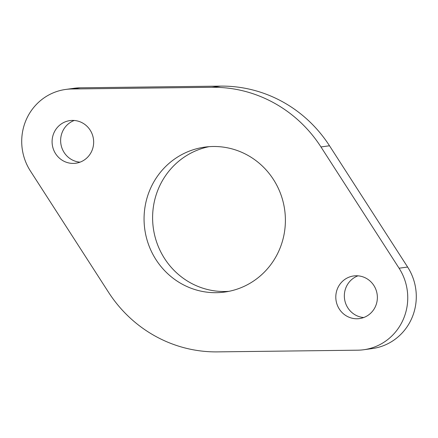 <?xml version="1.0" encoding="UTF-8"?>
<svg xmlns="http://www.w3.org/2000/svg" width="438" height="438" viewBox="0 0 438 438"><rect width="100%" height="100%" fill="white"/><g stroke="black" fill="none" stroke-linecap="round" stroke-linejoin="round"><path stroke-width="0.66" d="M74.268 120.472A21.511 20.772 -97.9 0 0 60.674 139.147A21.511 20.772 -97.9 0 0 71.827 159.711A21.511 20.772 -97.9 0 0 80.023 162.164M82.464 122.925A21.511 20.772 -97.9 0 0 69.932 120.598A21.511 20.772 -97.9 0 0 52.385 138.096A21.511 20.772 -97.9 0 0 63.286 160.888A21.511 20.772 -97.9 0 0 75.812 163.221A21.511 20.772 -97.9 0 0 93.365 145.723A21.511 20.772 -97.9 0 0 82.464 122.925M357.977 275.836A21.511 20.772 -97.9 0 0 344.383 294.506A21.511 20.772 -97.9 0 0 355.536 315.075A21.511 20.772 -97.9 0 0 363.732 317.528M366.173 278.289A21.511 20.772 -97.9 0 0 353.647 275.956A21.511 20.772 -97.9 0 0 336.094 293.46A21.511 20.772 -97.9 0 0 346.995 316.252A21.511 20.772 -97.9 0 0 359.521 318.579A21.511 20.772 -97.9 0 0 377.074 301.081A21.511 20.772 -97.9 0 0 366.173 278.289M209.025 146.675A73.146 70.622 -97.9 0 0 153.278 207.65A73.146 70.622 -97.9 0 0 190.672 282.943A73.146 70.622 -97.9 0 0 228.975 291.325M247.328 155.057A73.146 70.622 -97.9 0 0 204.738 147.13A73.146 70.622 -97.9 0 0 145.066 206.626A73.146 70.622 -97.9 0 0 182.131 284.125A73.146 70.622 -97.9 0 0 224.721 292.047A73.146 70.622 -97.9 0 0 284.393 232.551A73.146 70.622 -97.9 0 0 247.328 155.057M273.728 102.788A132.391 127.819 -97.9 0 0 212.019 87.293L71.788 88.991A52.954 51.126 -97.9 0 0 65.64 89.451A52.954 51.126 -97.9 0 0 30.381 170.962L108.498 292.228A132.391 127.819 -97.9 0 0 217.44 351.884L357.671 350.186A52.954 51.126 -97.9 0 0 363.819 349.732A52.954 51.126 -97.9 0 0 399.078 268.215L320.961 146.949A132.391 127.819 -97.9 0 0 273.728 102.788M363.819 349.732L372.36 348.549A52.954 51.126 -97.9 0 0 407.619 267.038L329.502 145.772A132.391 127.819 -97.9 0 0 282.275 101.611A132.391 127.819 -97.9 0 0 220.56 86.116L80.329 87.814A52.954 51.126 -97.9 0 0 74.181 88.268L65.64 89.451M212.019 87.293L220.56 86.116M71.788 88.991L80.329 87.814M399.078 268.215L407.619 267.038M320.961 146.949L329.502 145.772"/></g></svg>
